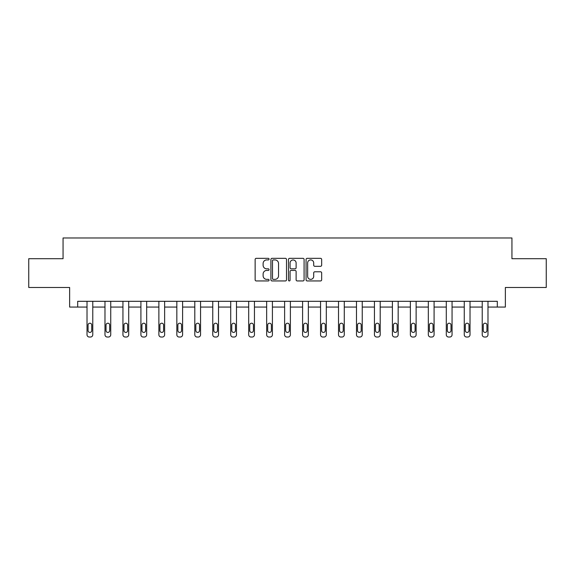 <?xml version="1.0" encoding="UTF-8"?>
<svg xmlns="http://www.w3.org/2000/svg" width="575" height="575" viewBox="0 0 575 575"><rect width="100%" height="100%" fill="white"/><g stroke="black" fill="none" stroke-linecap="round" stroke-linejoin="round"><path stroke-width="0.86" d="M269.078 259.131A0.791 0.791 0 0 0 268.288 258.333L256.277 258.333A1.128 1.128 0 0 0 255.142 259.469L255.142 279.809A1.128 1.128 0 0 0 256.277 280.945L268.288 280.945A0.791 0.791 0 0 0 269.078 280.154A0.791 0.791 0 0 0 268.288 279.364L266.728 279.364A3.615 3.615 0 0 1 263.113 275.741L263.113 274.045A3.615 3.615 0 0 1 266.728 270.43L268.288 270.43A0.791 0.791 0 0 0 269.078 269.639A0.791 0.791 0 0 0 268.288 268.848L266.728 268.848A3.615 3.615 0 0 1 263.113 265.233L263.113 263.537A3.615 3.615 0 0 1 266.728 259.922L268.288 259.922A0.791 0.791 0 0 0 269.078 259.131M320.534 266.304A1.128 1.128 0 0 0 321.662 265.176L321.662 259.469A1.128 1.128 0 0 0 320.534 258.333L307.194 258.333A1.128 1.128 0 0 0 306.065 259.469L306.065 279.809A1.128 1.128 0 0 0 307.194 280.945L320.534 280.945A1.128 1.128 0 0 0 321.662 279.809L321.662 272.917A1.128 1.128 0 0 0 320.534 271.788L314.827 271.788A1.128 1.128 0 0 0 313.698 272.917L313.698 276.338A3.026 3.026 0 0 1 310.673 279.364A3.026 3.026 0 0 1 307.647 276.338L307.647 262.94A3.026 3.026 0 0 1 310.673 259.922A3.026 3.026 0 0 1 313.698 262.94L313.698 265.176A1.128 1.128 0 0 0 314.827 266.304L320.534 266.304M497.31 307.064L505.368 307.064L505.368 287.486L546.25 287.486L546.25 258.7L511.937 258.7L511.937 237.971L63.063 237.971L63.063 258.7L28.75 258.7L28.75 287.486L69.632 287.486L69.632 307.064L87.019 307.064L87.019 334.722A2.3 2.3 0 0 0 89.319 337.029L90.469 337.029A2.3 2.3 0 0 0 92.776 334.722L92.776 307.064L104.981 307.064L104.981 334.722A2.3 2.3 0 0 0 107.288 337.029L108.438 337.029A2.3 2.3 0 0 0 110.738 334.722L110.738 307.064L122.942 307.064L122.942 334.722A2.3 2.3 0 0 0 125.249 337.029L126.399 337.029A2.3 2.3 0 0 0 128.707 334.722L128.707 307.064L140.911 307.064L140.911 334.722A2.3 2.3 0 0 0 143.211 337.029L144.361 337.029A2.3 2.3 0 0 0 146.668 334.722L146.668 307.064L158.873 307.064L158.873 334.722A2.3 2.3 0 0 0 161.18 337.029L162.33 337.029A2.3 2.3 0 0 0 164.63 334.722L164.63 307.064L176.834 307.064L176.834 334.722A2.3 2.3 0 0 0 179.141 337.029L180.291 337.029A2.3 2.3 0 0 0 182.598 334.722L182.598 307.064L194.803 307.064L194.803 334.722A2.3 2.3 0 0 0 197.103 337.029L198.253 337.029A2.3 2.3 0 0 0 200.56 334.722L200.56 307.064L212.764 307.064L212.764 334.722A2.3 2.3 0 0 0 215.072 337.029L216.222 337.029A2.3 2.3 0 0 0 218.522 334.722L218.522 307.064L230.726 307.064L230.726 334.722A2.3 2.3 0 0 0 233.033 337.029L234.183 337.029A2.3 2.3 0 0 0 236.49 334.722L236.49 307.064L248.695 307.064L248.695 334.722A2.3 2.3 0 0 0 250.995 337.029L252.145 337.029A2.3 2.3 0 0 0 254.452 334.722L254.452 307.064L266.656 307.064L266.656 334.722A2.3 2.3 0 0 0 268.963 337.029L270.113 337.029A2.3 2.3 0 0 0 272.413 334.722L272.413 307.064L284.618 307.064L284.618 334.722A2.3 2.3 0 0 0 286.925 337.029L288.075 337.029A2.3 2.3 0 0 0 290.382 334.722L290.382 307.064L302.587 307.064L302.587 334.722A2.3 2.3 0 0 0 304.887 337.029L306.037 337.029A2.3 2.3 0 0 0 308.344 334.722L308.344 307.064L320.548 307.064L320.548 334.722A2.3 2.3 0 0 0 322.855 337.029L324.005 337.029A2.3 2.3 0 0 0 326.305 334.722L326.305 307.064L338.51 307.064L338.51 334.722A2.3 2.3 0 0 0 340.817 337.029L341.967 337.029A2.3 2.3 0 0 0 344.274 334.722L344.274 307.064L356.478 307.064L356.478 334.722A2.3 2.3 0 0 0 358.778 337.029L359.928 337.029A2.3 2.3 0 0 0 362.236 334.722L362.236 307.064L374.44 307.064L374.44 334.722A2.3 2.3 0 0 0 376.747 337.029L377.897 337.029A2.3 2.3 0 0 0 380.197 334.722L380.197 307.064L392.402 307.064L392.402 334.722A2.3 2.3 0 0 0 394.709 337.029L395.859 337.029A2.3 2.3 0 0 0 398.166 334.722L398.166 307.064L410.37 307.064L410.37 334.722A2.3 2.3 0 0 0 412.67 337.029L413.82 337.029A2.3 2.3 0 0 0 416.128 334.722L416.128 307.064L428.332 307.064L428.332 334.722A2.3 2.3 0 0 0 430.639 337.029L431.789 337.029A2.3 2.3 0 0 0 434.089 334.722L434.089 307.064L446.293 307.064L446.293 334.722A2.3 2.3 0 0 0 448.601 337.029L449.751 337.029A2.3 2.3 0 0 0 452.058 334.722L452.058 307.064L464.262 307.064L464.262 334.722A2.3 2.3 0 0 0 466.562 337.029L467.712 337.029A2.3 2.3 0 0 0 470.019 334.722L470.019 307.064L482.224 307.064L482.224 334.722A2.3 2.3 0 0 0 484.531 337.029L485.681 337.029A2.3 2.3 0 0 0 487.981 334.722L487.981 307.064L497.31 307.064L497.31 301.307L77.69 301.307L77.69 307.064M286.508 259.469A1.128 1.128 0 0 0 285.38 258.333L272.04 258.333A1.128 1.128 0 0 0 270.911 259.469L270.911 279.809A1.128 1.128 0 0 0 272.04 280.945L285.38 280.945A1.128 1.128 0 0 0 286.508 279.809L286.508 259.469M289.62 258.333L302.96 258.333A1.128 1.128 0 0 1 304.089 259.469L304.089 279.809A1.128 1.128 0 0 1 302.96 280.945L297.246 280.945A1.128 1.128 0 0 1 296.118 279.809L296.118 271.558A1.128 1.128 0 0 0 294.989 270.43L291.202 270.43A1.128 1.128 0 0 0 290.073 271.558L290.073 280.154A0.791 0.791 0 0 1 289.283 280.945A0.791 0.791 0 0 1 288.492 280.154L288.492 259.469A1.128 1.128 0 0 1 289.62 258.333M273.283 259.922A0.791 0.791 0 0 0 272.493 260.712L272.493 278.566A0.791 0.791 0 0 0 273.283 279.364L274.922 279.364A3.615 3.615 0 0 0 278.544 275.741L278.544 263.537A3.615 3.615 0 0 0 274.922 259.922L273.283 259.922M296.118 262.998A3.026 3.026 0 0 0 293.092 259.979A3.026 3.026 0 0 0 290.073 262.998L290.073 267.72A1.128 1.128 0 0 0 291.202 268.848L294.989 268.848A1.128 1.128 0 0 0 296.118 267.72L296.118 262.998M92.776 301.307L92.776 334.722M87.019 301.307L87.019 334.722M91.741 330.582A1.84 1.84 0 0 1 89.894 332.422A1.84 1.84 0 0 1 88.054 330.582L88.054 325.055A1.84 1.84 0 0 1 89.894 323.207A1.84 1.84 0 0 1 91.741 325.055L91.741 330.582M89.319 337.029L90.469 337.029M110.738 301.307L110.738 334.722M104.981 301.307L104.981 334.722M109.703 330.582A1.84 1.84 0 0 1 107.863 332.422A1.84 1.84 0 0 1 106.016 330.582L106.016 325.055A1.84 1.84 0 0 1 107.863 323.207A1.84 1.84 0 0 1 109.703 325.055L109.703 330.582M107.288 337.029L108.438 337.029M128.707 301.307L128.707 334.722M122.942 301.307L122.942 334.722M127.664 330.582A1.84 1.84 0 0 1 125.824 332.422A1.84 1.84 0 0 1 123.984 330.582L123.984 325.055A1.84 1.84 0 0 1 125.824 323.207A1.84 1.84 0 0 1 127.664 325.055L127.664 330.582M125.249 337.029L126.399 337.029M146.668 301.307L146.668 334.722M140.911 301.307L140.911 334.722M145.633 330.582A1.84 1.84 0 0 1 143.786 332.422A1.84 1.84 0 0 1 141.946 330.582L141.946 325.055A1.84 1.84 0 0 1 143.786 323.207A1.84 1.84 0 0 1 145.633 325.055L145.633 330.582M143.211 337.029L144.361 337.029M164.63 301.307L164.63 334.722M158.873 301.307L158.873 334.722M163.595 330.582A1.84 1.84 0 0 1 161.755 332.422A1.84 1.84 0 0 1 159.907 330.582L159.907 325.055A1.84 1.84 0 0 1 161.755 323.207A1.84 1.84 0 0 1 163.595 325.055L163.595 330.582M161.18 337.029L162.33 337.029M182.598 301.307L182.598 334.722M176.834 301.307L176.834 334.722M181.556 330.582A1.84 1.84 0 0 1 179.716 332.422A1.84 1.84 0 0 1 177.876 330.582L177.876 325.055A1.84 1.84 0 0 1 179.716 323.207A1.84 1.84 0 0 1 181.556 325.055L181.556 330.582M179.141 337.029L180.291 337.029M200.56 301.307L200.56 334.722M194.803 301.307L194.803 334.722M199.525 330.582A1.84 1.84 0 0 1 197.678 332.422A1.84 1.84 0 0 1 195.838 330.582L195.838 325.055A1.84 1.84 0 0 1 197.678 323.207A1.84 1.84 0 0 1 199.525 325.055L199.525 330.582M197.103 337.029L198.253 337.029M218.522 301.307L218.522 334.722M212.764 301.307L212.764 334.722M217.487 330.582A1.84 1.84 0 0 1 215.647 332.422A1.84 1.84 0 0 1 213.799 330.582L213.799 325.055A1.84 1.84 0 0 1 215.647 323.207A1.84 1.84 0 0 1 217.487 325.055L217.487 330.582M215.072 337.029L216.222 337.029M236.49 301.307L236.49 334.722M230.726 301.307L230.726 334.722M235.448 330.582A1.84 1.84 0 0 1 233.608 332.422A1.84 1.84 0 0 1 231.768 330.582L231.768 325.055A1.84 1.84 0 0 1 233.608 323.207A1.84 1.84 0 0 1 235.448 325.055L235.448 330.582M233.033 337.029L234.183 337.029M254.452 301.307L254.452 334.722M248.695 301.307L248.695 334.722M253.417 330.582A1.84 1.84 0 0 1 251.57 332.422A1.84 1.84 0 0 1 249.73 330.582L249.73 325.055A1.84 1.84 0 0 1 251.57 323.207A1.84 1.84 0 0 1 253.417 325.055L253.417 330.582M250.995 337.029L252.145 337.029M272.413 301.307L272.413 334.722M266.656 301.307L266.656 334.722M271.378 330.582A1.84 1.84 0 0 1 269.538 332.422A1.84 1.84 0 0 1 267.691 330.582L267.691 325.055A1.84 1.84 0 0 1 269.538 323.207A1.84 1.84 0 0 1 271.378 325.055L271.378 330.582M268.963 337.029L270.113 337.029M290.382 301.307L290.382 334.722M284.618 301.307L284.618 334.722M289.34 330.582A1.84 1.84 0 0 1 287.5 332.422A1.84 1.84 0 0 1 285.66 330.582L285.66 325.055A1.84 1.84 0 0 1 287.5 323.207A1.84 1.84 0 0 1 289.34 325.055L289.34 330.582M286.925 337.029L288.075 337.029M308.344 301.307L308.344 334.722M302.587 301.307L302.587 334.722M307.309 330.582A1.84 1.84 0 0 1 305.462 332.422A1.84 1.84 0 0 1 303.622 330.582L303.622 325.055A1.84 1.84 0 0 1 305.462 323.207A1.84 1.84 0 0 1 307.309 325.055L307.309 330.582M304.887 337.029L306.037 337.029M326.305 301.307L326.305 334.722M320.548 301.307L320.548 334.722M325.27 330.582A1.84 1.84 0 0 1 323.43 332.422A1.84 1.84 0 0 1 321.583 330.582L321.583 325.055A1.84 1.84 0 0 1 323.43 323.207A1.84 1.84 0 0 1 325.27 325.055L325.27 330.582M322.855 337.029L324.005 337.029M344.274 301.307L344.274 334.722M338.51 301.307L338.51 334.722M343.232 330.582A1.84 1.84 0 0 1 341.392 332.422A1.84 1.84 0 0 1 339.552 330.582L339.552 325.055A1.84 1.84 0 0 1 341.392 323.207A1.84 1.84 0 0 1 343.232 325.055L343.232 330.582M340.817 337.029L341.967 337.029M362.236 301.307L362.236 334.722M356.478 301.307L356.478 334.722M361.201 330.582A1.84 1.84 0 0 1 359.353 332.422A1.84 1.84 0 0 1 357.513 330.582L357.513 325.055A1.84 1.84 0 0 1 359.353 323.207A1.84 1.84 0 0 1 361.201 325.055L361.201 330.582M358.778 337.029L359.928 337.029M380.197 301.307L380.197 334.722M374.44 301.307L374.44 334.722M379.162 330.582A1.84 1.84 0 0 1 377.322 332.422A1.84 1.84 0 0 1 375.475 330.582L375.475 325.055A1.84 1.84 0 0 1 377.322 323.207A1.84 1.84 0 0 1 379.162 325.055L379.162 330.582M376.747 337.029L377.897 337.029M398.166 301.307L398.166 334.722M392.402 301.307L392.402 334.722M397.124 330.582A1.84 1.84 0 0 1 395.284 332.422A1.84 1.84 0 0 1 393.444 330.582L393.444 325.055A1.84 1.84 0 0 1 395.284 323.207A1.84 1.84 0 0 1 397.124 325.055L397.124 330.582M394.709 337.029L395.859 337.029M416.128 301.307L416.128 334.722M410.37 301.307L410.37 334.722M415.092 330.582A1.84 1.84 0 0 1 413.245 332.422A1.84 1.84 0 0 1 411.405 330.582L411.405 325.055A1.84 1.84 0 0 1 413.245 323.207A1.84 1.84 0 0 1 415.092 325.055L415.092 330.582M412.67 337.029L413.82 337.029M434.089 301.307L434.089 334.722M428.332 301.307L428.332 334.722M433.054 330.582A1.84 1.84 0 0 1 431.214 332.422A1.84 1.84 0 0 1 429.367 330.582L429.367 325.055A1.84 1.84 0 0 1 431.214 323.207A1.84 1.84 0 0 1 433.054 325.055L433.054 330.582M430.639 337.029L431.789 337.029M452.058 301.307L452.058 334.722M446.293 301.307L446.293 334.722M451.016 330.582A1.84 1.84 0 0 1 449.176 332.422A1.84 1.84 0 0 1 447.336 330.582L447.336 325.055A1.84 1.84 0 0 1 449.176 323.207A1.84 1.84 0 0 1 451.016 325.055L451.016 330.582M448.601 337.029L449.751 337.029M470.019 301.307L470.019 334.722M464.262 301.307L464.262 334.722M468.984 330.582A1.84 1.84 0 0 1 467.137 332.422A1.84 1.84 0 0 1 465.297 330.582L465.297 325.055A1.84 1.84 0 0 1 467.137 323.207A1.84 1.84 0 0 1 468.984 325.055L468.984 330.582M466.562 337.029L467.712 337.029M487.981 301.307L487.981 334.722M482.224 301.307L482.224 334.722M486.946 330.582A1.84 1.84 0 0 1 485.106 332.422A1.84 1.84 0 0 1 483.259 330.582L483.259 325.055A1.84 1.84 0 0 1 485.106 323.207A1.84 1.84 0 0 1 486.946 325.055L486.946 330.582M484.531 337.029L485.681 337.029"/></g></svg>
